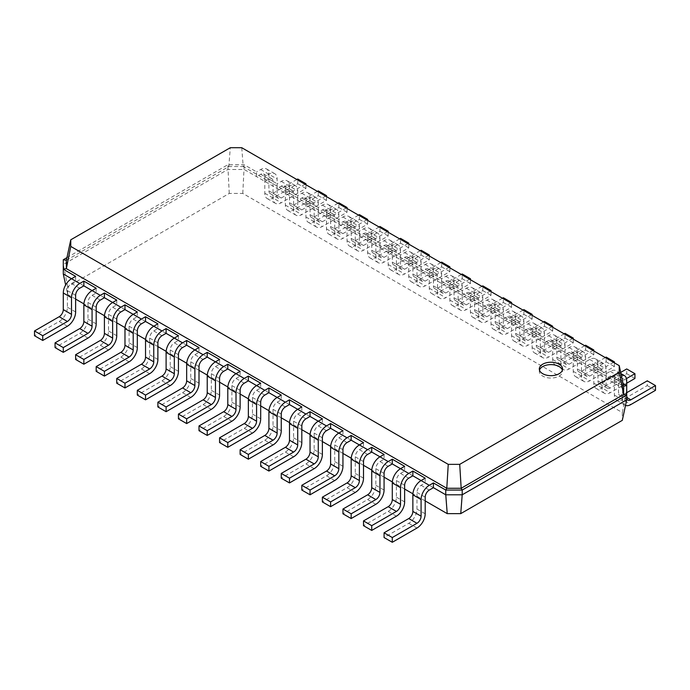 <?xml version="1.0" encoding="UTF-8"?>
<svg xmlns="http://www.w3.org/2000/svg" width="690" height="690" viewBox="0 0 690 690"><rect width="100%" height="100%" fill="white"/><g stroke="black" fill="none" stroke-linecap="round" stroke-linejoin="round"><path stroke-width="0.52" stroke-dasharray="3.45 2.59" d="M433.423 487.675L425.195 482.931L421.081 485.303A5.813 3.355 120 0 0 416.967 492.427L416.967 509.048A11.635 6.719 -60 0 1 408.747 523.296L384.071 537.536M421.081 480.55L425.195 482.931L425.195 478.179M425.195 500.914L412.896 493.816M404.633 489.046L392.334 481.939M384.071 477.17L371.772 470.071M363.509 465.302L351.21 458.203M342.947 453.425L330.648 446.327M322.377 441.557L310.086 434.459M301.815 429.68L289.524 422.582M281.253 417.812L268.962 410.714M260.691 405.936L248.4 398.837M240.129 394.068L227.829 386.969M219.567 382.191L207.267 375.093M199.005 370.323L186.705 363.225M178.443 358.455L166.143 351.357M157.881 346.578L145.581 339.48M137.319 334.71L125.019 327.612M116.748 322.834L104.457 315.735M96.186 310.966L83.895 303.867M75.624 299.089L67.689 294.509L65.645 284.97M83.852 285.858L71.51 278.734M104.414 297.726L92.072 290.602M124.976 309.603L112.642 302.479M145.538 321.471L133.204 314.347M166.1 333.339L153.767 326.223M186.662 345.216L174.329 338.091M207.224 357.084L194.891 349.959M227.795 368.96L215.453 361.836M248.357 380.828L236.014 373.704M268.919 392.705L256.577 385.581M289.481 404.573L277.139 397.449M310.043 416.45L297.709 409.325M330.605 428.318L318.271 421.193M351.167 440.194L338.833 433.07M371.729 452.062L359.395 444.938M392.291 463.93L379.957 456.815M412.862 475.807L400.519 468.683M67.689 294.509L67.689 286.704L229.261 193.416L242.777 193.416L622.311 412.542L622.311 420.348M67.689 286.704L63.29 264.486L227.795 169.507L244.243 169.507L626.71 390.324L626.71 399.829M63.29 273.982L63.29 259.733M404.633 466.311L404.633 471.054L400.519 473.435A5.813 3.355 120 0 0 396.405 480.55L396.405 497.18A11.635 6.719 -60 0 1 388.185 511.419L363.509 525.668M384.071 454.434L384.071 459.186L379.957 461.558A5.813 3.355 120 0 0 375.843 468.683L375.843 485.303A11.635 6.719 -60 0 1 367.623 499.551L342.947 513.8M363.509 442.566L363.509 447.31L359.395 449.69A5.813 3.355 120 0 0 355.281 456.815L355.281 473.435A11.635 6.719 -60 0 1 347.053 487.675L322.377 501.923M342.947 430.689L342.947 435.442L338.833 437.814A5.813 3.355 120 0 0 334.719 444.938L334.719 461.558A11.635 6.719 -60 0 1 326.491 475.807L301.815 490.055M322.377 418.821L322.377 423.565L318.271 425.946A5.813 3.355 120 0 0 314.157 433.07L314.157 449.69A11.635 6.719 -60 0 1 305.929 463.93L281.253 478.179M301.815 406.945L301.815 411.697L297.709 414.069A5.813 3.355 120 0 0 293.595 421.193L293.595 437.814A11.635 6.719 -60 0 1 285.367 452.062L260.691 466.311M281.253 395.077L281.253 399.829L277.139 402.201A5.813 3.355 120 0 0 273.033 409.325L273.033 425.946A11.635 6.719 -60 0 1 264.805 440.194L240.129 454.434M260.691 383.209L260.691 387.953L256.577 390.324A5.813 3.355 120 0 0 252.471 397.449L252.471 414.069A11.635 6.719 -60 0 1 244.243 428.318L219.567 442.566M240.129 371.332L240.129 376.085L236.014 378.456A5.813 3.355 120 0 0 231.9 385.581L231.9 402.201A11.635 6.719 -60 0 1 223.681 416.45L199.005 430.689M219.567 359.464L219.567 364.208L215.453 366.588A5.813 3.355 120 0 0 211.338 373.704L211.338 390.324A11.635 6.719 -60 0 1 203.119 404.573L178.443 418.821M199.005 347.588L199.005 352.34L194.891 354.712A5.813 3.355 120 0 0 190.776 361.836L190.776 378.456A11.635 6.719 -60 0 1 182.557 392.705L157.881 406.945M178.443 335.72L178.443 340.463L174.329 342.844A5.813 3.355 120 0 0 170.214 349.959L170.214 366.588A11.635 6.719 -60 0 1 161.986 380.828L137.319 395.077M157.881 323.843L157.881 328.595L153.767 330.967A5.813 3.355 120 0 0 149.652 338.091L149.652 354.712A11.635 6.719 -60 0 1 141.424 368.96L116.748 383.209M137.319 311.975L137.319 316.719L133.204 319.099A5.813 3.355 120 0 0 129.09 326.223L129.09 342.844A11.635 6.719 -60 0 1 120.862 357.084L96.186 371.332M116.748 300.098L116.748 304.851L112.642 307.223A5.813 3.355 120 0 0 108.528 314.347L108.528 330.967A11.635 6.719 -60 0 1 100.3 345.216L75.624 359.464M96.186 288.23L96.186 292.983L92.072 295.355A5.813 3.355 120 0 0 87.966 302.479L87.966 319.099A11.635 6.719 -60 0 1 79.738 333.339L55.062 347.588M75.624 276.354L75.624 281.106L71.51 283.478A5.813 3.355 120 0 0 67.404 290.602L67.404 307.223A11.635 6.719 -60 0 1 59.176 321.471L34.5 335.72M229.261 193.416L227.795 164.763L244.243 164.763L256.577 171.888L256.577 176.631L260.691 174.26A5.813 3.355 -60 0 1 263.597 173.975A5.813 3.355 -60 0 1 264.805 176.631L277.139 183.756L277.139 188.508L281.253 186.128A5.813 3.355 -60 0 1 284.159 185.843A5.813 3.355 -60 0 1 285.367 188.508L297.709 195.632L297.709 200.376L301.815 198.004A5.813 3.355 -60 0 1 304.73 197.72A5.813 3.355 -60 0 1 305.929 200.376L318.271 207.5L318.271 212.253L322.377 209.872A5.813 3.355 -60 0 1 325.292 209.588A5.813 3.355 -60 0 1 326.491 212.253L338.833 219.377L338.833 224.121L342.947 221.749A5.813 3.355 -60 0 1 345.854 221.456A5.813 3.355 -60 0 1 347.053 224.121L359.395 231.245L359.395 235.997L363.509 233.617A5.813 3.355 -60 0 1 366.416 233.332A5.813 3.355 -60 0 1 367.623 235.997L379.957 243.113L379.957 247.865L384.071 245.493A5.813 3.355 -60 0 1 386.978 245.2A5.813 3.355 -60 0 1 388.185 247.865L400.519 254.989L400.519 259.733L404.633 257.361A5.813 3.355 -60 0 1 407.54 257.077A5.813 3.355 -60 0 1 408.747 259.733L421.081 266.858L421.081 271.61L425.195 269.238A5.813 3.355 -60 0 1 428.102 268.945A5.813 3.355 -60 0 1 429.309 271.61L441.643 278.734L441.643 283.478L445.757 281.106A5.813 3.355 -60 0 1 448.664 280.821A5.813 3.355 -60 0 1 449.871 283.478L462.205 290.602L462.205 295.355L466.319 292.983A5.813 3.355 -60 0 1 469.226 292.689A5.813 3.355 -60 0 1 470.433 295.355L482.776 302.479L482.776 307.223L486.881 304.851A5.813 3.355 -60 0 1 489.788 304.566A5.813 3.355 -60 0 1 490.995 307.223L503.338 314.347L503.338 319.099L507.443 316.719A5.813 3.355 -60 0 1 510.359 316.434A5.813 3.355 -60 0 1 511.557 319.099L523.9 326.223L523.9 330.967L528.014 328.595A5.813 3.355 -60 0 1 530.92 328.302A5.813 3.355 -60 0 1 532.119 330.967L544.462 338.091L544.462 342.844L548.576 340.463A5.813 3.355 -60 0 1 551.482 340.179A5.813 3.355 -60 0 1 552.681 342.844L565.024 349.959L565.024 354.712L569.138 352.34A5.813 3.355 -60 0 1 572.045 352.047A5.813 3.355 -60 0 1 573.252 354.712L585.586 361.836L585.586 366.588L589.7 364.208A5.813 3.355 -60 0 1 592.607 363.923A5.813 3.355 -60 0 1 593.814 366.588L606.148 373.704L606.148 378.456L610.262 376.085A5.813 3.355 -60 0 1 613.168 375.791A5.813 3.355 -60 0 1 614.376 378.456L623.044 383.459M242.777 193.416L244.243 164.763L243.216 166.54L623.631 386.176M622.311 412.542L626.71 390.324L626.71 385.581L626.71 397.449L618.49 392.705L618.49 376.085A11.635 6.719 120 0 0 616.075 370.754A11.635 6.719 120 0 0 610.262 371.332L606.148 373.704M66.956 257.62L227.795 164.763L228.821 166.54L230.288 147.712M296.829 179.512L273.033 193.252A5.813 3.355 -60 0 1 270.118 193.545A5.813 3.355 -60 0 1 268.919 190.88L268.919 174.26L264.805 176.631L264.805 181.384L268.919 179.012A5.813 3.355 -60 0 1 271.826 178.719A5.813 3.355 -60 0 1 273.033 181.384L273.033 198.004L297.709 183.756L297.709 179.012M317.391 191.389L293.595 205.128A5.813 3.355 -60 0 1 290.688 205.413A5.813 3.355 -60 0 1 289.481 202.757L289.481 186.128L285.367 188.508L285.367 193.252L289.481 190.88A5.813 3.355 -60 0 1 292.387 190.595A5.813 3.355 -60 0 1 293.595 193.252L293.595 209.872L318.271 195.632L318.271 190.88M337.953 203.257L314.157 216.996A5.813 3.355 -60 0 1 311.25 217.29A5.813 3.355 -60 0 1 310.043 214.625L310.043 198.004L305.929 200.376L305.929 205.128L310.043 202.748A5.813 3.355 -60 0 1 312.95 202.463A5.813 3.355 -60 0 1 314.157 205.128L314.157 221.749L338.833 207.5L338.833 202.757M358.524 215.125L334.719 228.873A5.813 3.355 -60 0 1 331.812 229.158A5.813 3.355 -60 0 1 330.605 226.493L330.605 209.872L326.491 212.253L326.491 216.996L330.605 214.625A5.813 3.355 -60 0 1 333.512 214.34A5.813 3.355 -60 0 1 334.719 216.996L334.719 233.617L359.395 219.377L359.395 214.625M379.086 227.001L355.281 240.741A5.813 3.355 -60 0 1 352.374 241.034A5.813 3.355 -60 0 1 351.167 238.369L351.167 221.749L347.053 224.121L347.053 228.873L351.167 226.493A5.813 3.355 -60 0 1 354.074 226.208A5.813 3.355 -60 0 1 355.281 228.873L355.281 245.493L379.957 231.245L379.957 226.493M399.648 238.869L375.843 252.618A5.813 3.355 -60 0 1 372.936 252.902A5.813 3.355 -60 0 1 371.729 250.237L371.729 233.617L367.623 235.997L367.623 240.741L371.729 238.369A5.813 3.355 -60 0 1 374.636 238.076A5.813 3.355 -60 0 1 375.843 240.741L375.843 257.361L400.519 243.113L400.519 238.369M420.21 250.746L396.405 264.486A5.813 3.355 -60 0 1 393.498 264.77A5.813 3.355 -60 0 1 392.291 262.114L392.291 245.493L388.185 247.865L388.185 252.618L392.291 250.237A5.813 3.355 -60 0 1 395.206 249.953A5.813 3.355 -60 0 1 396.405 252.618L396.405 269.238L421.081 254.989L421.081 250.237M440.772 262.614L416.967 276.362A5.813 3.355 -60 0 1 414.06 276.647A5.813 3.355 -60 0 1 412.862 273.982L412.862 257.361L408.747 259.733L408.747 264.486L412.862 262.114A5.813 3.355 -60 0 1 415.768 261.821A5.813 3.355 -60 0 1 416.967 264.486L416.967 281.106L441.643 266.858L441.643 262.114M461.334 274.491L437.529 288.23A5.813 3.355 -60 0 1 434.622 288.515A5.813 3.355 -60 0 1 433.423 285.858L433.423 269.238L429.309 271.61L429.309 276.354L433.423 273.982A5.813 3.355 -60 0 1 436.33 273.697A5.813 3.355 -60 0 1 437.529 276.354L437.529 292.983L462.205 278.734L462.205 273.982M481.896 286.359L458.1 300.098A5.813 3.355 -60 0 1 455.184 300.392A5.813 3.355 -60 0 1 453.986 297.726L453.986 281.106L449.871 283.478L449.871 288.23L453.986 285.858A5.813 3.355 -60 0 1 456.892 285.565A5.813 3.355 -60 0 1 458.1 288.23L458.1 304.851L482.776 290.602L482.776 285.858M502.458 298.235L478.662 311.975A5.813 3.355 -60 0 1 475.755 312.26A5.813 3.355 -60 0 1 474.548 309.603L474.548 292.983L470.433 295.355L470.433 300.098L474.548 297.726A5.813 3.355 -60 0 1 477.454 297.442A5.813 3.355 -60 0 1 478.662 300.098L478.662 316.719L503.338 302.479L503.338 297.726M523.02 310.103L499.224 323.843A5.813 3.355 -60 0 1 496.317 324.136A5.813 3.355 -60 0 1 495.109 321.471L495.109 304.851L490.995 307.223L490.995 311.975L495.109 309.603A5.813 3.355 -60 0 1 498.016 309.31A5.813 3.355 -60 0 1 499.224 311.975L499.224 328.595L523.9 314.347L523.9 309.603M543.582 321.98L519.786 335.72A5.813 3.355 -60 0 1 516.879 336.004A5.813 3.355 -60 0 1 515.672 333.339L515.672 316.719L511.557 319.099L511.557 323.843L515.672 321.471A5.813 3.355 -60 0 1 518.578 321.186A5.813 3.355 -60 0 1 519.786 323.843L519.786 340.463L544.462 326.223L544.462 321.471M564.153 333.848L540.348 347.588A5.813 3.355 -60 0 1 537.441 347.881A5.813 3.355 -60 0 1 536.234 345.216L536.234 328.595L532.119 330.967L532.119 335.72L536.234 333.339A5.813 3.355 -60 0 1 539.14 333.054A5.813 3.355 -60 0 1 540.348 335.72L540.348 352.34L565.024 338.091L565.024 333.339M584.715 345.716L560.91 359.464A5.813 3.355 -60 0 1 558.003 359.749A5.813 3.355 -60 0 1 556.795 357.084L556.795 340.463L552.681 342.844L552.681 347.588L556.795 345.216A5.813 3.355 -60 0 1 559.702 344.922A5.813 3.355 -60 0 1 560.91 347.588L560.91 364.208L585.586 349.968L585.586 345.216M605.277 357.593L581.472 371.332A5.813 3.355 -60 0 1 578.565 371.625A5.813 3.355 -60 0 1 577.357 368.96L577.357 352.34L573.252 354.712L573.252 359.464L577.357 357.084A5.813 3.355 -60 0 1 580.273 356.799A5.813 3.355 -60 0 1 581.472 359.464L581.472 376.085L606.148 361.836L606.148 357.084M620.69 372.436L602.034 383.209A5.813 3.355 -60 0 1 599.127 383.493A5.813 3.355 -60 0 1 597.928 380.828L597.928 364.208L593.814 366.588L593.814 371.332L597.928 368.96A5.813 3.355 -60 0 1 600.835 368.667A5.813 3.355 -60 0 1 602.034 371.332L602.034 387.953L626.71 373.704L626.71 368.96M621.241 375.041A11.635 6.719 120 0 0 618.49 376.085L614.376 378.456L614.376 383.209L618.49 380.828A5.813 3.355 -60 0 1 621.397 380.544A5.813 3.355 -60 0 1 622.596 383.209L622.596 399.829L647.272 385.581L647.272 380.828M66.369 260.328L228.821 166.54L243.216 166.54L241.75 147.712M539.485 370.142A11.635 6.719 0 0 0 539.304 371.332A11.635 6.719 0 0 0 550.939 378.051A11.635 6.719 0 0 0 562.566 371.332A11.635 6.719 0 0 0 562.385 370.142M273.033 181.384L264.805 176.631L264.805 193.252A11.635 6.719 120 0 0 267.211 198.582A11.635 6.719 120 0 0 273.033 198.004A11.635 6.719 120 0 0 275.439 203.326A11.635 6.719 120 0 0 281.253 202.757L305.929 188.508L305.929 184.765M305.058 184.264L281.253 198.004A5.813 3.355 -60 0 1 278.346 198.289A5.813 3.355 -60 0 1 277.139 195.632L277.139 179.012A11.635 6.719 120 0 0 274.732 173.682A11.635 6.719 120 0 0 268.919 174.26A11.635 6.719 120 0 0 266.504 168.938A11.635 6.719 120 0 0 260.691 169.507L256.577 171.888M293.595 193.252L285.367 188.508L285.367 205.128A11.635 6.719 120 0 0 287.773 210.45A11.635 6.719 120 0 0 293.595 209.872A11.635 6.719 120 0 0 296.001 215.202A11.635 6.719 120 0 0 301.815 214.625L326.491 200.376L326.491 196.641M325.62 196.133L301.815 209.872A5.813 3.355 -60 0 1 298.908 210.165A5.813 3.355 -60 0 1 297.709 207.5L297.709 190.88A11.635 6.719 120 0 0 295.294 185.558A11.635 6.719 120 0 0 289.481 186.128A11.635 6.719 120 0 0 287.075 180.806A11.635 6.719 120 0 0 281.253 181.384L277.139 183.756M314.157 205.128L305.929 200.376L305.929 216.996A11.635 6.719 120 0 0 308.344 222.327A11.635 6.719 120 0 0 314.157 221.749A11.635 6.719 120 0 0 316.563 227.07A11.635 6.719 120 0 0 322.377 226.493L347.053 212.253L347.053 208.509M346.182 208.009L322.377 221.749A5.813 3.355 -60 0 1 319.47 222.033A5.813 3.355 -60 0 1 318.271 219.377L318.271 202.748A11.635 6.719 120 0 0 315.856 197.426A11.635 6.719 120 0 0 310.043 198.004A11.635 6.719 120 0 0 307.637 192.683A11.635 6.719 120 0 0 301.815 193.252L297.709 195.632M334.719 216.996L326.491 212.253L326.491 228.873A11.635 6.719 120 0 0 328.906 234.195A11.635 6.719 120 0 0 334.719 233.617A11.635 6.719 120 0 0 337.125 238.947A11.635 6.719 120 0 0 342.947 238.369L367.623 224.121L367.623 220.386M366.744 219.877L342.947 233.617A5.813 3.355 -60 0 1 340.032 233.91A5.813 3.355 -60 0 1 338.833 231.245L338.833 214.625A11.635 6.719 120 0 0 336.418 209.303A11.635 6.719 120 0 0 330.605 209.872A11.635 6.719 120 0 0 328.199 204.55A11.635 6.719 120 0 0 322.377 205.128L318.271 207.5M355.281 228.873L347.053 224.121L347.053 240.741A11.635 6.719 120 0 0 349.468 246.071A11.635 6.719 120 0 0 355.281 245.493A11.635 6.719 120 0 0 357.687 250.815A11.635 6.719 120 0 0 363.509 250.237L388.185 235.997L388.185 232.254M387.306 231.754L363.509 245.493A5.813 3.355 -60 0 1 360.603 245.778A5.813 3.355 -60 0 1 359.395 243.113L359.395 226.493A11.635 6.719 120 0 0 356.989 221.171A11.635 6.719 120 0 0 351.167 221.749A11.635 6.719 120 0 0 348.761 216.418A11.635 6.719 120 0 0 342.947 216.996L338.833 219.377M375.843 240.741L367.623 235.997L367.623 252.618A11.635 6.719 120 0 0 370.03 257.939A11.635 6.719 120 0 0 375.843 257.361A11.635 6.719 120 0 0 378.249 262.692A11.635 6.719 120 0 0 384.071 262.114L408.747 247.865L408.747 244.122M407.868 243.622L384.071 257.361A5.813 3.355 -60 0 1 381.165 257.655A5.813 3.355 -60 0 1 379.957 254.989L379.957 238.369A11.635 6.719 120 0 0 377.551 233.039A11.635 6.719 120 0 0 371.729 233.617A11.635 6.719 120 0 0 369.322 228.295A11.635 6.719 120 0 0 363.509 228.873L359.395 231.245M396.405 252.618L388.185 247.865L388.185 264.486A11.635 6.719 120 0 0 390.592 269.807A11.635 6.719 120 0 0 396.405 269.238A11.635 6.719 120 0 0 398.82 274.56A11.635 6.719 120 0 0 404.633 273.982L429.309 259.742L429.309 255.999M428.43 255.49L404.633 269.238A5.813 3.355 -60 0 1 401.727 269.523A5.813 3.355 -60 0 1 400.519 266.858L400.519 250.237A11.635 6.719 120 0 0 398.113 244.916A11.635 6.719 120 0 0 392.291 245.493A11.635 6.719 120 0 0 389.885 240.163A11.635 6.719 120 0 0 384.071 240.741L379.957 243.113M416.967 264.486L408.747 259.733L408.747 276.362A11.635 6.719 120 0 0 411.154 281.684A11.635 6.719 120 0 0 416.967 281.106A11.635 6.719 120 0 0 419.382 286.428A11.635 6.719 120 0 0 425.195 285.858L449.871 271.61L449.871 267.867M449 267.366L425.195 281.106A5.813 3.355 -60 0 1 422.289 281.399A5.813 3.355 -60 0 1 421.081 278.734L421.081 262.114A11.635 6.719 120 0 0 418.675 256.784A11.635 6.719 120 0 0 412.862 257.361A11.635 6.719 120 0 0 410.447 252.04A11.635 6.719 120 0 0 404.633 252.618L400.519 254.989M437.529 276.354L429.309 271.61L429.309 288.23A11.635 6.719 120 0 0 431.716 293.552A11.635 6.719 120 0 0 437.529 292.983A11.635 6.719 120 0 0 439.944 298.304A11.635 6.719 120 0 0 445.757 297.726L470.433 283.478L470.433 279.743M469.562 279.234L445.757 292.983A5.813 3.355 -60 0 1 442.851 293.267A5.813 3.355 -60 0 1 441.643 290.602L441.643 273.982A11.635 6.719 120 0 0 439.237 268.66A11.635 6.719 120 0 0 433.423 269.238A11.635 6.719 120 0 0 431.009 263.908A11.635 6.719 120 0 0 425.195 264.486L421.081 266.858M458.1 288.23L449.871 283.478L449.871 300.098A11.635 6.719 120 0 0 452.278 305.429A11.635 6.719 120 0 0 458.1 304.851A11.635 6.719 120 0 0 460.506 310.172A11.635 6.719 120 0 0 466.319 309.603L490.995 295.355L490.995 291.611M490.124 291.111L466.319 304.851A5.813 3.355 -60 0 1 463.413 305.135A5.813 3.355 -60 0 1 462.205 302.479L462.205 285.858A11.635 6.719 120 0 0 459.799 280.528A11.635 6.719 120 0 0 453.986 281.106A11.635 6.719 120 0 0 451.57 275.784A11.635 6.719 120 0 0 445.757 276.354L441.643 278.734M478.662 300.098L470.433 295.355L470.433 311.975A11.635 6.719 120 0 0 472.84 317.297A11.635 6.719 120 0 0 478.662 316.719A11.635 6.719 120 0 0 481.068 322.049A11.635 6.719 120 0 0 486.881 321.471L511.557 307.223L511.557 303.488M510.686 302.979L486.881 316.719A5.813 3.355 -60 0 1 483.975 317.012A5.813 3.355 -60 0 1 482.776 314.347L482.776 297.726A11.635 6.719 120 0 0 480.361 292.405A11.635 6.719 120 0 0 474.548 292.983A11.635 6.719 120 0 0 472.141 287.652A11.635 6.719 120 0 0 466.319 288.23L462.205 290.602M499.224 311.975L490.995 307.223L490.995 323.843A11.635 6.719 120 0 0 493.402 329.173A11.635 6.719 120 0 0 499.224 328.595A11.635 6.719 120 0 0 501.63 333.917A11.635 6.719 120 0 0 507.443 333.339L532.119 319.099L532.119 315.356M531.248 314.856L507.443 328.595A5.813 3.355 -60 0 1 504.537 328.88A5.813 3.355 -60 0 1 503.338 326.223L503.338 309.603A11.635 6.719 120 0 0 500.923 304.273A11.635 6.719 120 0 0 495.109 304.851A11.635 6.719 120 0 0 492.703 299.529A11.635 6.719 120 0 0 486.881 300.098L482.776 302.479M519.786 323.843L511.557 319.099L511.557 335.72A11.635 6.719 120 0 0 513.972 341.041A11.635 6.719 120 0 0 519.786 340.463A11.635 6.719 120 0 0 522.192 345.794A11.635 6.719 120 0 0 528.014 345.216L552.681 330.967L552.681 327.233M551.81 326.724L528.014 340.463A5.813 3.355 -60 0 1 525.099 340.757A5.813 3.355 -60 0 1 523.9 338.091L523.9 321.471A11.635 6.719 120 0 0 521.485 316.149A11.635 6.719 120 0 0 515.672 316.719A11.635 6.719 120 0 0 513.265 311.397A11.635 6.719 120 0 0 507.443 311.975L503.338 314.347M540.348 335.72L532.119 330.967L532.119 347.588A11.635 6.719 120 0 0 534.534 352.918A11.635 6.719 120 0 0 540.348 352.34A11.635 6.719 120 0 0 542.754 357.662A11.635 6.719 120 0 0 548.576 357.084L573.252 342.844L573.252 339.101M572.372 338.6L548.576 352.34A5.813 3.355 -60 0 1 545.661 352.625A5.813 3.355 -60 0 1 544.462 349.968L544.462 333.339A11.635 6.719 120 0 0 542.055 328.017A11.635 6.719 120 0 0 536.234 328.595A11.635 6.719 120 0 0 533.827 323.265A11.635 6.719 120 0 0 528.014 323.843L523.9 326.223M560.91 347.588L552.681 342.844L552.681 359.464A11.635 6.719 120 0 0 555.096 364.786A11.635 6.719 120 0 0 560.91 364.208A11.635 6.719 120 0 0 563.316 369.538A11.635 6.719 120 0 0 569.138 368.96L593.814 354.712L593.814 350.977M592.934 350.468L569.138 364.208A5.813 3.355 -60 0 1 566.231 364.501A5.813 3.355 -60 0 1 565.024 361.836L565.024 345.216A11.635 6.719 120 0 0 562.617 339.894A11.635 6.719 120 0 0 556.795 340.463A11.635 6.719 120 0 0 554.389 335.142A11.635 6.719 120 0 0 548.576 335.72L544.462 338.091M581.472 359.464L573.252 354.712L573.252 371.332A11.635 6.719 120 0 0 575.658 376.662A11.635 6.719 120 0 0 581.472 376.085A11.635 6.719 120 0 0 583.887 381.406A11.635 6.719 120 0 0 589.7 380.828L614.376 366.588L614.376 362.845M613.496 362.336L589.7 376.085A5.813 3.355 -60 0 1 586.793 376.369A5.813 3.355 -60 0 1 585.586 373.704L585.586 357.084A11.635 6.719 120 0 0 583.179 351.762A11.635 6.719 120 0 0 577.357 352.34A11.635 6.719 120 0 0 574.951 347.01A11.635 6.719 120 0 0 569.138 347.588L565.024 349.959M602.034 371.332L593.814 366.588L593.814 383.209A11.635 6.719 120 0 0 596.22 388.53A11.635 6.719 120 0 0 602.034 387.953A11.635 6.719 120 0 0 604.449 393.283A11.635 6.719 120 0 0 610.262 392.705L626.71 383.209M626.451 378.603L610.262 387.953A5.813 3.355 -60 0 1 607.355 388.246A5.813 3.355 -60 0 1 606.148 385.581L606.148 368.96A11.635 6.719 120 0 0 603.741 363.63A11.635 6.719 120 0 0 597.928 364.208A11.635 6.719 120 0 0 595.513 358.886A11.635 6.719 120 0 0 589.7 359.464L585.586 361.836M622.596 383.209L614.376 378.456L614.376 395.077A11.635 6.719 120 0 0 616.782 400.398A11.635 6.719 120 0 0 622.596 399.829A11.635 6.719 120 0 0 625.011 405.151A11.635 6.719 120 0 0 625.519 405.401M626.71 392.705L622.596 395.077A5.813 3.355 -60 0 1 619.689 395.361A5.813 3.355 -60 0 1 618.49 392.705M297.709 183.756L305.929 188.508M318.271 195.632L326.491 200.376M338.833 207.5L347.053 212.253M359.395 219.377L367.623 224.121M379.957 231.245L388.185 235.997M400.519 243.113L408.747 247.865M421.081 254.989L429.309 259.742M441.643 266.858L449.871 271.61M462.205 278.734L470.433 283.478M482.776 290.602L490.995 295.355M503.338 302.479L511.557 307.223M523.9 314.347L532.119 319.099M544.462 326.223L552.681 330.967M565.024 338.091L573.252 342.844M585.586 349.968L593.814 354.712M606.148 361.836L614.376 366.588M626.71 373.704L634.938 378.456M647.272 385.581L655.5 390.324M429.309 490.055L421.081 485.303M425.195 497.171L416.967 492.427M416.967 528.04L408.747 523.296M425.195 513.8L416.967 509.048M408.747 478.179L400.519 473.435M388.185 466.311L379.957 461.558M367.623 454.434L359.395 449.69M347.053 442.566L338.833 437.814M326.491 430.689L318.271 425.946M305.929 418.821L297.709 414.069M285.367 406.945L277.139 402.201M264.805 395.077L256.577 390.324M244.243 383.209L236.014 378.456M223.681 371.332L215.453 366.588M203.119 359.464L194.891 354.712M182.557 347.588L174.329 342.844M161.986 335.72L153.767 330.967M141.424 323.843L133.204 319.099M120.862 311.975L112.642 307.223M100.3 300.098L92.072 295.355M79.738 288.23L71.51 283.478M404.633 485.303L396.405 480.55M384.071 473.435L375.843 468.683M363.509 461.558L355.281 456.815M342.947 449.69L334.719 444.938M322.377 437.814L314.157 433.07M301.815 425.946L293.595 421.193M281.253 414.069L273.033 409.325M260.691 402.201L252.471 397.449M240.129 390.324L231.9 385.581M219.567 378.456L211.338 373.704M199.005 366.588L190.776 361.836M178.443 354.712L170.214 349.959M157.881 342.844L149.652 338.091M137.319 330.967L129.09 326.223M116.748 319.099L108.528 314.347M96.186 307.223L87.966 302.479M75.624 295.355L67.404 290.602M396.405 516.172L388.185 511.419M404.633 501.923L396.405 497.18M260.691 174.26L268.919 179.012M281.253 186.128L289.481 190.88M301.815 198.004L310.043 202.748M322.377 209.872L330.605 214.625M342.947 221.749L351.167 226.493M363.509 233.617L371.729 238.369M384.071 245.493L392.291 250.237M404.633 257.361L412.862 262.114M425.195 269.238L433.423 273.982M445.757 281.106L453.986 285.858M466.319 292.983L474.548 297.726M486.881 304.851L495.109 309.603M507.443 316.719L515.672 321.471M528.014 328.595L536.234 333.339M548.576 340.463L556.795 345.216M569.138 352.34L577.357 357.084M589.7 364.208L597.928 368.96M610.262 376.085L618.49 380.828M375.843 504.295L367.623 499.551M384.071 490.055L375.843 485.303M355.281 492.427L347.053 487.675M363.509 478.179L355.281 473.435M334.719 480.55L326.491 475.807M342.947 466.311L334.719 461.558M314.157 468.683L305.929 463.93M322.377 454.434L314.157 449.69M293.595 456.815L285.367 452.062M301.815 442.566L293.595 437.814M273.033 444.938L264.805 440.194M281.253 430.689L273.033 425.946M252.471 433.07L244.243 428.318M260.691 418.821L252.471 414.069M231.9 421.193L223.681 416.45M240.129 406.945L231.9 402.201M211.338 409.325L203.119 404.573M219.567 395.077L211.338 390.324M190.776 397.449L182.557 392.705M199.005 383.209L190.776 378.456M170.214 385.581L161.986 380.828M178.443 371.332L170.214 366.588M149.652 373.704L141.424 368.96M157.881 359.464L149.652 354.712M129.09 361.836L120.862 357.084M137.319 347.588L129.09 342.844M108.528 349.968L100.3 345.216M116.748 335.72L108.528 330.967M87.966 338.091L79.738 333.339M96.186 323.843L87.966 319.099M67.404 326.223L59.176 321.471M75.624 311.975L67.404 307.223M260.691 169.507L277.139 179.012M281.253 181.384L297.709 190.88M301.815 193.252L318.271 202.748M322.377 205.128L338.833 214.625M342.947 216.996L359.395 226.493M363.509 228.873L379.957 238.369M384.071 240.741L400.519 250.237M404.633 252.618L421.081 262.114M425.195 264.486L441.643 273.982M445.757 276.354L462.205 285.858M466.319 288.23L482.776 297.726M486.881 300.098L503.338 309.603M507.443 311.975L523.9 321.471M528.014 323.843L544.462 333.339M548.576 335.72L565.024 345.216M569.138 347.588L585.586 357.084M589.7 359.464L606.148 368.96M610.262 371.332L626.71 380.828M268.919 190.88L277.139 195.632M273.033 193.252L281.253 198.004M264.805 193.252L281.253 202.757M289.481 202.757L297.709 207.5M293.595 205.128L301.815 209.872M285.367 205.128L301.815 214.625M310.043 214.625L318.271 219.377M314.157 216.996L322.377 221.749M305.929 216.996L322.377 226.493M330.605 226.493L338.833 231.245M334.719 228.873L342.947 233.617M326.491 228.873L342.947 238.369M351.167 238.369L359.395 243.113M355.281 240.741L363.509 245.493M347.053 240.741L363.509 250.237M371.729 250.237L379.957 254.989M375.843 252.618L384.071 257.361M367.623 252.618L384.071 262.114M392.291 262.114L400.519 266.858M396.405 264.486L404.633 269.238M388.185 264.486L404.633 273.982M412.862 273.982L421.081 278.734M416.967 276.362L425.195 281.106M408.747 276.362L425.195 285.858M433.423 285.858L441.643 290.602M437.529 288.23L445.757 292.983M429.309 288.23L445.757 297.726M453.986 297.726L462.205 302.479M458.1 300.098L466.319 304.851M449.871 300.098L466.319 309.603M474.548 309.603L482.776 314.347M478.662 311.975L486.881 316.719M470.433 311.975L486.881 321.471M495.109 321.471L503.338 326.223M499.224 323.843L507.443 328.595M490.995 323.843L507.443 333.339M515.672 333.339L523.9 338.091M519.786 335.72L528.014 340.463M511.557 335.72L528.014 345.216M536.234 345.216L544.462 349.968M540.348 347.588L548.576 352.34M532.119 347.588L548.576 357.084M556.795 357.084L565.024 361.836M560.91 359.464L569.138 364.208M552.681 359.464L569.138 368.96M577.357 368.96L585.586 373.704M581.472 371.332L589.7 376.085M573.252 371.332L589.7 380.828M597.928 380.828L606.148 385.581M602.034 383.209L610.262 387.953M593.814 383.209L610.262 392.705M622.596 395.077L626.71 397.449M614.376 395.077L630.824 404.573M539.304 368.96L539.304 371.332M562.566 368.96L562.566 371.332M271.826 178.719L263.597 173.975M292.387 190.595L284.159 185.843M312.95 202.463L304.73 197.72M333.512 214.34L325.292 209.588M354.074 226.208L345.854 221.456M374.636 238.076L366.416 233.332M395.206 249.953L386.978 245.2M415.768 261.821L407.54 257.077M436.33 273.697L428.102 268.945M456.892 285.565L448.664 280.821M477.454 297.442L469.226 292.689M498.016 309.31L489.788 304.566M518.578 321.186L510.359 316.434M539.14 333.054L530.92 328.302M559.702 344.922L551.482 340.179M580.273 356.799L572.045 352.047M600.835 368.667L592.607 363.923M621.397 380.544L613.168 375.791M274.732 173.682L266.504 168.938M278.346 198.289L270.118 193.545M275.439 203.326L267.211 198.582M295.294 185.558L287.075 180.806M298.908 210.165L290.688 205.413M296.001 215.202L287.773 210.45M315.856 197.426L307.637 192.683M319.47 222.033L311.25 217.29M316.563 227.07L308.344 222.327M336.418 209.303L328.199 204.55M340.032 233.91L331.812 229.158M337.125 238.947L328.906 234.195M356.989 221.171L348.761 216.418M360.603 245.778L352.374 241.034M357.687 250.815L349.468 246.071M377.551 233.039L369.322 228.295M381.165 257.655L372.936 252.902M378.249 262.692L370.03 257.939M398.113 244.916L389.885 240.163M401.727 269.523L393.498 264.77M398.82 274.56L390.592 269.807M418.675 256.784L410.447 252.04M422.289 281.399L414.06 276.647M419.382 286.428L411.154 281.684M439.237 268.66L431.009 263.908M442.851 293.267L434.622 288.515M439.944 298.304L431.716 293.552M459.799 280.528L451.57 275.784M463.413 305.135L455.184 300.392M460.506 310.172L452.278 305.429M480.361 292.405L472.141 287.652M483.975 317.012L475.755 312.26M481.068 322.049L472.84 317.297M500.923 304.273L492.703 299.529M504.537 328.88L496.317 324.136M501.63 333.917L493.402 329.173M521.485 316.149L513.265 311.397M525.099 340.757L516.879 336.004M522.192 345.794L513.972 341.041M542.055 328.017L533.827 323.265M545.661 352.625L537.441 347.881M542.754 357.662L534.534 352.918M562.617 339.894L554.389 335.142M566.231 364.501L558.003 359.749M563.316 369.538L555.096 364.786M583.179 351.762L574.951 347.01M586.793 376.369L578.565 371.625M583.887 381.406L575.658 376.662M603.741 363.63L595.513 358.886M607.355 388.246L599.127 383.493M604.449 393.283L596.22 388.53M620.922 373.557L616.075 370.754M627.917 400.114L619.689 395.361M625.011 405.151L616.782 400.398"/><path stroke-width="1.03" d="M433.423 487.675L429.309 490.055A5.813 3.355 120 0 0 425.195 497.171L425.195 513.8A11.635 6.719 -60 0 1 416.967 528.04L392.291 542.288L392.291 537.536L416.967 523.296A5.813 3.355 120 0 0 421.081 516.172L421.081 499.551A11.635 6.719 -60 0 1 429.309 485.303L433.423 482.931L433.423 487.675L445.757 494.799L445.757 490.055L433.423 482.931M392.291 542.288L384.071 537.536L384.071 532.792L408.747 518.544A5.813 3.355 120 0 0 412.862 511.419L412.862 494.799A11.635 6.719 -60 0 1 421.081 480.55L425.195 478.179L412.862 471.054L412.862 475.807L408.747 478.179A5.813 3.355 120 0 0 404.633 485.303L404.633 501.923A11.635 6.719 -60 0 1 396.405 516.172L371.729 530.42L371.729 525.668L396.405 511.419A5.813 3.355 120 0 0 400.519 504.295L400.519 487.675A11.635 6.719 -60 0 1 408.747 473.435L412.862 471.054M460.739 513.636L462.205 494.799L626.71 399.829L622.311 420.348L460.739 513.636L447.224 513.636L425.195 500.914M412.896 493.816L404.633 489.046M392.334 481.939L384.071 477.17M371.772 470.071L363.509 465.302M351.21 458.203L342.947 453.425M330.648 446.327L322.377 441.557M310.086 434.459L301.815 429.68M289.524 422.582L281.253 417.812M268.962 410.714L260.691 405.936M248.4 398.837L240.129 394.068M227.829 386.969L219.567 382.191M207.267 375.093L199.005 370.323M186.705 363.225L178.443 358.455M166.143 351.357L157.881 346.578M145.581 339.48L137.319 334.71M125.019 327.612L116.748 322.834M104.457 315.735L96.186 310.966M83.895 303.867L75.624 299.089M65.645 284.97L63.29 273.982L63.29 259.733L66.956 257.62M371.729 530.42L363.509 525.668L363.509 520.916L388.185 506.676A5.813 3.355 120 0 0 392.291 499.551L392.291 482.931A11.635 6.719 -60 0 1 400.519 468.683L392.291 463.93L388.185 466.311A5.813 3.355 120 0 0 384.071 473.435L384.071 490.055A11.635 6.719 -60 0 1 375.843 504.295L351.167 518.544L342.947 513.8L342.947 509.048L367.623 494.799A5.813 3.355 120 0 0 371.729 487.675L371.729 471.054A11.635 6.719 -60 0 1 379.957 456.815L371.729 452.062L367.623 454.434A5.813 3.355 120 0 0 363.509 461.558L363.509 478.179A11.635 6.719 -60 0 1 355.281 492.427L330.605 506.676L322.377 501.923L322.377 497.18L347.053 482.931A5.813 3.355 120 0 0 351.167 475.807L351.167 459.186A11.635 6.719 -60 0 1 359.395 444.938L351.167 440.194L347.053 442.566A5.813 3.355 120 0 0 342.947 449.69L342.947 466.311A11.635 6.719 -60 0 1 334.719 480.55L310.043 494.799L301.815 490.055L301.815 485.303L326.491 471.054A5.813 3.355 120 0 0 330.605 463.93L330.605 447.31A11.635 6.719 -60 0 1 338.833 433.07L330.605 428.318L326.491 430.689A5.813 3.355 120 0 0 322.377 437.814L322.377 454.434A11.635 6.719 -60 0 1 314.157 468.683L289.481 482.931L281.253 478.179L281.253 473.435L305.929 459.186A5.813 3.355 120 0 0 310.043 452.062L310.043 435.442A11.635 6.719 -60 0 1 318.271 421.193L310.043 416.45L305.929 418.821A5.813 3.355 120 0 0 301.815 425.946L301.815 442.566A11.635 6.719 -60 0 1 293.595 456.815L268.919 471.054L260.691 466.311L260.691 461.558L285.367 447.31A5.813 3.355 120 0 0 289.481 440.194L289.481 423.565A11.635 6.719 -60 0 1 297.709 409.325L289.481 404.573L285.367 406.945A5.813 3.355 120 0 0 281.253 414.069L281.253 430.689A11.635 6.719 -60 0 1 273.033 444.938L248.357 459.186L240.129 454.434L240.129 449.69L264.805 435.442A5.813 3.355 120 0 0 268.919 428.318L268.919 411.697A11.635 6.719 -60 0 1 277.139 397.449L268.919 392.705L264.805 395.077A5.813 3.355 120 0 0 260.691 402.201L260.691 418.821A11.635 6.719 -60 0 1 252.471 433.07L227.795 447.31L219.567 442.566L219.567 437.814L244.243 423.574A5.813 3.355 120 0 0 248.357 416.45L248.357 399.829A11.635 6.719 -60 0 1 256.577 385.581L248.357 380.828L244.243 383.209A5.813 3.355 120 0 0 240.129 390.324L240.129 406.945A11.635 6.719 -60 0 1 231.9 421.193L207.224 435.442L199.005 430.689L199.005 425.946L223.681 411.697A5.813 3.355 120 0 0 227.795 404.573L227.795 387.953A11.635 6.719 -60 0 1 236.014 373.704L227.795 368.96L223.681 371.332A5.813 3.355 120 0 0 219.567 378.456L219.567 395.077A11.635 6.719 -60 0 1 211.338 409.325L186.662 423.574L178.443 418.821L178.443 414.069L203.119 399.829A5.813 3.355 120 0 0 207.224 392.705L207.224 376.085A11.635 6.719 -60 0 1 215.453 361.836L207.224 357.084L203.119 359.464A5.813 3.355 120 0 0 199.005 366.588L199.005 383.209A11.635 6.719 -60 0 1 190.776 397.449L166.1 411.697L157.881 406.945L157.881 402.201L182.557 387.953A5.813 3.355 120 0 0 186.662 380.828L186.662 364.208A11.635 6.719 -60 0 1 194.891 349.959L186.662 345.216L182.557 347.588A5.813 3.355 120 0 0 178.443 354.712L178.443 371.332A11.635 6.719 -60 0 1 170.214 385.581L145.538 399.829L137.319 395.077L137.319 390.324L161.986 376.085A5.813 3.355 120 0 0 166.1 368.96L166.1 352.34A11.635 6.719 -60 0 1 174.329 338.091L166.1 333.339L161.986 335.72A5.813 3.355 120 0 0 157.881 342.844L157.881 359.464A11.635 6.719 -60 0 1 149.652 373.704L124.976 387.953L116.748 383.209L116.748 378.456L141.424 364.208A5.813 3.355 120 0 0 145.538 357.084L145.538 340.463A11.635 6.719 -60 0 1 153.767 326.223L145.538 321.471L141.424 323.843A5.813 3.355 120 0 0 137.319 330.967L137.319 347.588A11.635 6.719 -60 0 1 129.09 361.836L104.414 376.085L96.186 371.332L96.186 366.588L120.862 352.34A5.813 3.355 120 0 0 124.976 345.216L124.976 328.595A11.635 6.719 -60 0 1 133.204 314.347L124.976 309.603L120.862 311.975A5.813 3.355 120 0 0 116.748 319.099L116.748 335.72A11.635 6.719 -60 0 1 108.528 349.968L83.852 364.208L75.624 359.464L75.624 354.712L100.3 340.463A5.813 3.355 120 0 0 104.414 333.339L104.414 316.719A11.635 6.719 -60 0 1 112.642 302.479L104.414 297.726L100.3 300.098A5.813 3.355 120 0 0 96.186 307.223L96.186 323.843A11.635 6.719 -60 0 1 87.966 338.091L63.29 352.34L55.062 347.588L55.062 342.844L79.738 328.595A5.813 3.355 120 0 0 83.852 321.471L83.852 304.851A11.635 6.719 -60 0 1 92.072 290.602L83.852 285.858L79.738 288.23A5.813 3.355 120 0 0 75.624 295.355L75.624 311.975A11.635 6.719 -60 0 1 67.404 326.223L42.728 340.463L34.5 335.72L34.5 330.967L59.176 316.719A5.813 3.355 120 0 0 63.29 309.603L63.29 292.983A11.635 6.719 -60 0 1 71.51 278.734L63.29 273.982M429.309 485.303L412.862 475.807M447.224 513.636L445.757 494.799L462.205 494.799L462.205 490.055L445.757 490.055L446.784 488.27L66.369 268.643L70.768 246.425L70.768 239.81L230.288 147.712L241.75 147.712L619.232 365.648L619.232 372.264L459.713 464.361L448.25 464.361L70.768 246.425M392.291 537.536L384.071 532.792M392.291 463.93L392.291 459.186L404.633 466.311L400.519 468.683L408.747 473.435M371.729 452.062L371.729 447.31L384.071 454.434L379.957 456.815L388.185 461.558L392.291 459.186M351.167 440.194L351.167 435.442L363.509 442.566L359.395 444.938L367.623 449.69L371.729 447.31M330.605 428.318L330.605 423.565L342.947 430.689L338.833 433.07L347.053 437.814L351.167 435.442M310.043 416.45L310.043 411.697L322.377 418.821L318.271 421.193L326.491 425.946L330.605 423.565M289.481 404.573L289.481 399.829L301.815 406.945L297.709 409.325L305.929 414.069L310.043 411.697M268.919 392.705L268.919 387.953L281.253 395.077L277.139 397.449L285.367 402.201L289.481 399.829M248.357 380.828L248.357 376.085L260.691 383.209L256.577 385.581L264.805 390.324L268.919 387.953M227.795 368.96L227.795 364.208L240.129 371.332L236.014 373.704L244.243 378.456L248.357 376.085M207.224 357.084L207.224 352.34L219.567 359.464L215.453 361.836L223.681 366.588L227.795 364.208M186.662 345.216L186.662 340.463L199.005 347.588L194.891 349.959L203.119 354.712L207.224 352.34M166.1 333.339L166.1 328.595L178.443 335.72L174.329 338.091L182.557 342.844L186.662 340.463M145.538 321.471L145.538 316.719L157.881 323.843L153.767 326.223L161.986 330.967L166.1 328.595M124.976 309.603L124.976 304.851L137.319 311.975L133.204 314.347L141.424 319.099L145.538 316.719M104.414 297.726L104.414 292.983L116.748 300.098L112.642 302.479L120.862 307.223L124.976 304.851M83.852 285.858L83.852 281.106L96.186 288.23L92.072 290.602L100.3 295.355L104.414 292.983M42.728 340.463L42.728 335.72L67.404 321.471A5.813 3.355 120 0 0 71.51 314.347L71.51 297.726A11.635 6.719 -60 0 1 79.738 283.478L71.51 278.734L75.624 276.354L63.29 269.238L66.369 268.643L66.369 260.328L70.768 239.81M626.71 399.829L626.71 395.077L462.205 490.055L461.179 488.27L446.784 488.27L448.25 464.361M351.167 518.544L351.167 513.8L375.843 499.551A5.813 3.355 120 0 0 379.957 492.427L379.957 475.807A11.635 6.719 -60 0 1 388.185 461.558M330.605 506.676L330.605 501.923L355.281 487.675A5.813 3.355 120 0 0 359.395 480.55L359.395 463.93A11.635 6.719 -60 0 1 367.623 449.69M310.043 494.799L310.043 490.055L334.719 475.807A5.813 3.355 120 0 0 338.833 468.683L338.833 452.062A11.635 6.719 -60 0 1 347.053 437.814M289.481 482.931L289.481 478.179L314.157 463.93A5.813 3.355 120 0 0 318.271 456.815L318.271 440.194A11.635 6.719 -60 0 1 326.491 425.946M268.919 471.054L268.919 466.311L293.595 452.062A5.813 3.355 120 0 0 297.709 444.938L297.709 428.318A11.635 6.719 -60 0 1 305.929 414.069M248.357 459.186L248.357 454.434L273.033 440.194A5.813 3.355 120 0 0 277.139 433.07L277.139 416.45A11.635 6.719 -60 0 1 285.367 402.201M227.795 447.31L227.795 442.566L252.471 428.318A5.813 3.355 120 0 0 256.577 421.193L256.577 404.573A11.635 6.719 -60 0 1 264.805 390.324M207.224 435.442L207.224 430.689L231.9 416.45A5.813 3.355 120 0 0 236.014 409.325L236.014 392.705A11.635 6.719 -60 0 1 244.243 378.456M186.662 423.574L186.662 418.821L211.338 404.573A5.813 3.355 120 0 0 215.453 397.449L215.453 380.828A11.635 6.719 -60 0 1 223.681 366.588M166.1 411.697L166.1 406.945L190.776 392.705A5.813 3.355 120 0 0 194.891 385.581L194.891 368.96A11.635 6.719 -60 0 1 203.119 354.712M145.538 399.829L145.538 395.077L170.214 380.828A5.813 3.355 120 0 0 174.329 373.704L174.329 357.084A11.635 6.719 -60 0 1 182.557 342.844M124.976 387.953L124.976 383.209L149.652 368.96A5.813 3.355 120 0 0 153.767 361.836L153.767 345.216A11.635 6.719 -60 0 1 161.986 330.967M104.414 376.085L104.414 371.332L129.09 357.084A5.813 3.355 120 0 0 133.204 349.968L133.204 333.339A11.635 6.719 -60 0 1 141.424 319.099M83.852 364.208L83.852 359.464L108.528 345.216A5.813 3.355 120 0 0 112.642 338.091L112.642 321.471A11.635 6.719 -60 0 1 120.862 307.223M63.29 352.34L63.29 347.588L87.966 333.339A5.813 3.355 120 0 0 92.072 326.223L92.072 309.603A11.635 6.719 -60 0 1 100.3 295.355M79.738 283.478L83.852 281.106M542.711 364.208A11.635 6.719 0 0 0 539.304 368.96A11.635 6.719 0 0 0 550.939 375.671A11.635 6.719 0 0 0 562.566 368.96A11.635 6.719 0 0 0 555.39 362.75A11.635 6.719 0 0 0 542.711 364.208M623.044 383.459L626.71 385.581L626.71 395.077L623.631 394.482L461.179 488.27L459.713 464.361M371.729 525.668L363.509 520.916M63.29 259.733L66.369 260.328M351.167 513.8L342.947 509.048M330.605 501.923L322.377 497.18M310.043 490.055L301.815 485.303M289.481 478.179L281.253 473.435M268.919 466.311L260.691 461.558M248.357 454.434L240.129 449.69M227.795 442.566L219.567 437.814M207.224 430.689L199.005 425.946M186.662 418.821L178.443 414.069M166.1 406.945L157.881 402.201M145.538 395.077L137.319 390.324M124.976 383.209L116.748 378.456M104.414 371.332L96.186 366.588M83.852 359.464L75.624 354.712M63.29 347.588L55.062 342.844M42.728 335.72L34.5 330.967M621.241 375.041A11.635 6.719 120 0 1 624.303 375.507A11.635 6.719 120 0 1 626.71 380.828L626.71 385.581L623.631 386.176L623.631 394.482L619.232 372.264M623.631 386.176L619.232 365.648M562.385 370.142A11.635 6.719 0 0 0 554.415 364.924A11.635 6.719 0 0 0 542.711 366.58A11.635 6.719 0 0 0 539.485 370.142M305.929 184.765L305.929 183.756L297.709 179.012L296.829 179.512M305.929 183.756L305.058 184.264M326.491 196.641L326.491 195.632L318.271 190.88L317.391 191.389M326.491 195.632L325.62 196.133M347.053 208.509L347.053 207.5L338.833 202.757L337.953 203.257M347.053 207.5L346.182 208.009M367.623 220.386L367.623 219.377L359.395 214.625L358.524 215.125M367.623 219.377L366.744 219.877M388.185 232.254L388.185 231.245L379.957 226.493L379.086 227.001M388.185 231.245L387.306 231.754M408.747 244.122L408.747 243.113L400.519 238.369L399.648 238.869M408.747 243.113L407.868 243.622M429.309 255.999L429.309 254.989L421.081 250.237L420.21 250.746M429.309 254.989L428.43 255.49M449.871 267.867L449.871 266.858L441.643 262.114L440.772 262.614M449.871 266.858L449 267.366M470.433 279.743L470.433 278.734L462.205 273.982L461.334 274.491M470.433 278.734L469.562 279.234M490.995 291.611L490.995 290.602L482.776 285.858L481.896 286.359M490.995 290.602L490.124 291.111M511.557 303.488L511.557 302.479L503.338 297.726L502.458 298.235M511.557 302.479L510.686 302.979M532.119 315.356L532.119 314.347L523.9 309.603L523.02 310.103M532.119 314.347L531.248 314.856M552.681 327.233L552.681 326.223L544.462 321.471L543.582 321.98M552.681 326.223L551.81 326.724M573.252 339.101L573.252 338.091L565.024 333.339L564.153 333.848M573.252 338.091L572.372 338.6M593.814 350.977L593.814 349.968L585.586 345.216L584.715 345.716M593.814 349.968L592.934 350.468M614.376 362.845L614.376 361.836L606.148 357.084L605.277 357.593M614.376 361.836L613.496 362.336M626.71 383.209L634.938 378.456L634.938 373.704L626.71 368.96L620.69 372.436M634.938 373.704L626.451 378.603M625.519 405.401A11.635 6.719 120 0 0 630.824 404.573L655.5 390.324L655.5 385.581L647.272 380.828L626.71 392.705M655.5 385.581L630.824 399.829A5.813 3.355 -60 0 1 627.917 400.114A5.813 3.355 -60 0 1 626.71 397.449L630.824 399.829M421.081 499.551L412.862 494.799M421.081 516.172L412.862 511.419M416.967 523.296L408.747 518.544M400.519 487.675L392.291 482.931M400.519 504.295L392.291 499.551M396.405 511.419L388.185 506.676M379.957 475.807L371.729 471.054M379.957 492.427L371.729 487.675M375.843 499.551L367.623 494.799M359.395 463.93L351.167 459.186M359.395 480.55L351.167 475.807M355.281 487.675L347.053 482.931M338.833 452.062L330.605 447.31M338.833 468.683L330.605 463.93M334.719 475.807L326.491 471.054M318.271 440.194L310.043 435.442M318.271 456.815L310.043 452.062M314.157 463.93L305.929 459.186M297.709 428.318L289.481 423.565M297.709 444.938L289.481 440.194M293.595 452.062L285.367 447.31M277.139 416.45L268.919 411.697M277.139 433.07L268.919 428.318M273.033 440.194L264.805 435.442M256.577 404.573L248.357 399.829M256.577 421.193L248.357 416.45M252.471 428.318L244.243 423.574M236.014 392.705L227.795 387.953M236.014 409.325L227.795 404.573M231.9 416.45L223.681 411.697M215.453 380.828L207.224 376.085M215.453 397.449L207.224 392.705M211.338 404.573L203.119 399.829M194.891 368.96L186.662 364.208M194.891 385.581L186.662 380.828M190.776 392.705L182.557 387.953M174.329 357.084L166.1 352.34M174.329 373.704L166.1 368.96M170.214 380.828L161.986 376.085M153.767 345.216L145.538 340.463M153.767 361.836L145.538 357.084M149.652 368.96L141.424 364.208M133.204 333.339L124.976 328.595M133.204 349.968L124.976 345.216M129.09 357.084L120.862 352.34M112.642 321.471L104.414 316.719M112.642 338.091L104.414 333.339M108.528 345.216L100.3 340.463M92.072 309.603L83.852 304.851M92.072 326.223L83.852 321.471M87.966 333.339L79.738 328.595M71.51 297.726L63.29 292.983M71.51 314.347L63.29 309.603M67.404 321.471L59.176 316.719M624.303 375.507L620.922 373.557"/></g></svg>
